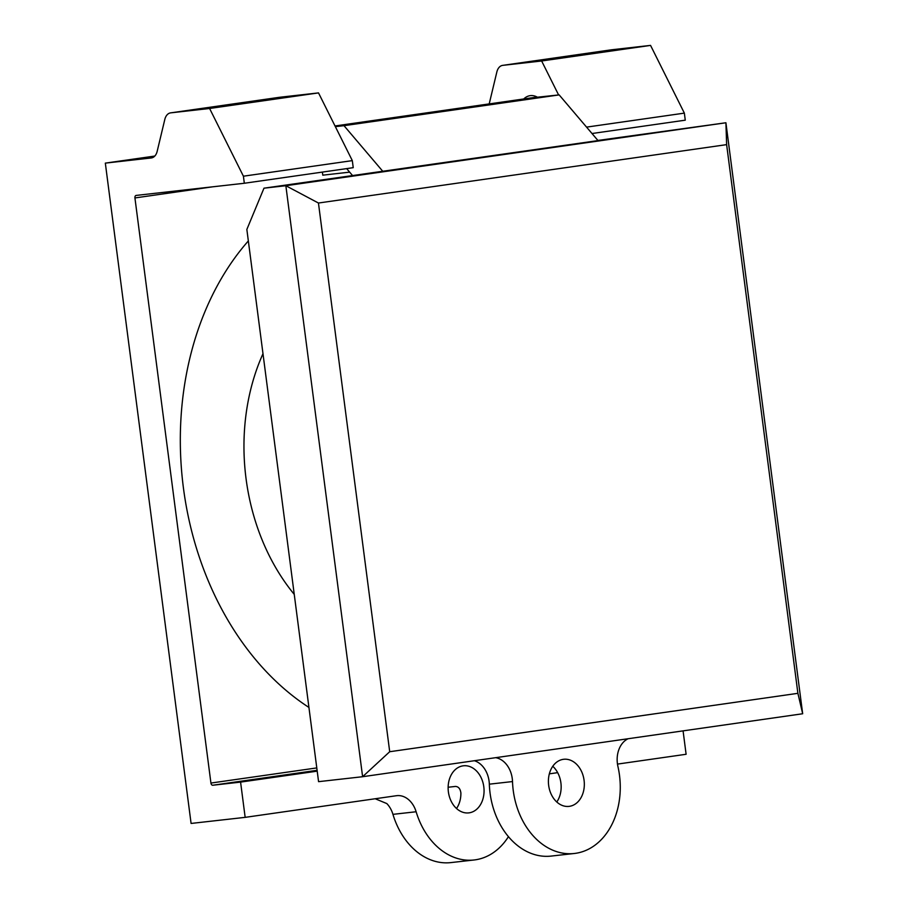 <?xml version="1.0" encoding="UTF-8"?>
<svg xmlns="http://www.w3.org/2000/svg" width="908" height="908" viewBox="0 0 908 908"><rect width="100%" height="100%" fill="white"/><g stroke="black" fill="none" stroke-linecap="round" stroke-linejoin="round"><path stroke-width="1.36" d="M533.041 97.724A21.327 13.995 -98.1 0 0 532.031 97.78L532.213 97.78M537.127 97.054L335.018 125.962L532.031 97.78L559.158 94.897L598.02 140.592L263.978 188.183L285.85 185.72L362.61 776.715L802.672 713.756L725.912 122.762L285.85 185.72L318.447 203.029L726.627 144.633L725.912 122.762L597.895 140.445M346.652 168.616L352.542 175.539M335.358 126.643L343.996 125.679L382.847 171.374M322.385 172.089L322.783 175.165L349.648 172.145M628.086 738.737A23.699 17.888 83.6 0 0 617.928 766.477A71.096 53.651 -96.4 0 1 574.31 853.486L551.133 856.085A71.096 53.651 -96.4 0 1 489.333 784.171A23.699 17.888 83.6 0 0 474.351 760.722M726.627 144.633L797.894 693.326L389.702 751.722L362.61 776.715L318.572 781.663L246.851 229.452L263.978 188.183M556.786 801.991A23.699 17.888 83.6 0 0 552.768 766.273M343.996 125.679L559.158 94.897M797.894 693.326L802.672 713.756M389.702 751.722L318.447 203.029M574.31 853.486A71.096 53.651 -96.4 0 1 512.509 781.561A23.699 17.888 83.6 0 0 495.643 757.681M569.418 806.327A23.699 17.888 83.6 0 0 584.105 780.562A23.699 17.888 83.6 0 0 563.709 759.281A23.699 17.888 83.6 0 0 548.591 784.83A23.699 17.888 83.6 0 0 569.01 806.383A23.699 17.888 83.6 0 0 569.418 806.327M456.52 808.506A23.699 17.888 -96.4 0 0 460.889 792.968C460.277 788.7 458.426 786.521 455.339 786.442L448.132 787.247M683.077 730.872L686.107 754.276L617.485 764.093M557.66 772.651L549.34 773.843M508.446 836.654A71.096 53.651 -96.4 0 1 474.044 859.99L450.867 862.6A71.096 53.651 83.6 0 1 392.948 814.351A23.699 17.888 -96.4 0 0 386.808 803.569L375.208 798.756M474.044 859.99A71.096 53.651 -96.4 0 1 416.125 811.752A23.699 17.888 83.6 0 0 396.819 795.669A23.699 17.888 83.6 0 0 396.421 795.714L245.16 817.359L240.586 782.106L212.778 785.238L317.096 770.313M154.814 156.051L105.328 163.122L191.089 823.442L245.16 817.359M316.79 767.918L210.928 783.059L134.929 197.944A2.372 1.555 -98.1 0 1 136.143 195.424A2.372 1.555 -98.1 0 0 136.143 195.424L244.32 183.257L353.235 167.674L352.315 160.625L318.515 92.9L279.641 97.27A11.849 7.775 -98.1 0 0 279.482 97.292A11.849 7.775 -98.1 0 0 279.335 97.315M586.557 127.12L684.36 113.125L685.268 120.174L592.005 133.521M523.723 98.972A23.699 15.538 81.9 0 1 530.09 95.669A23.699 15.538 81.9 0 1 537.604 97.315M308.936 707.445A280.833 211.95 -96.4 0 1 248.349 240.926M262.991 353.711A190.771 143.975 83.6 0 0 294.249 594.377M489.196 103.909A11.849 7.775 -98.1 0 0 489.219 103.83L496.846 71.982A11.849 7.775 81.9 0 1 502.623 65.376A11.849 7.775 81.9 0 1 502.771 65.353L541.645 60.984L558.602 94.954M684.36 113.125L650.559 45.4L611.686 49.77A11.849 7.775 -98.1 0 0 611.527 49.792A11.849 7.775 -98.1 0 0 611.379 49.815M650.559 45.4L541.645 60.984M244.32 183.257L243.412 176.197L352.315 160.625M243.412 176.197L209.6 108.483L318.515 92.9M209.6 108.483L170.727 112.853A11.849 7.775 -98.1 0 0 170.579 112.876A11.849 7.775 -98.1 0 0 164.802 119.481L157.175 151.33A11.849 7.775 81.9 0 1 151.398 157.947A11.849 7.775 81.9 0 1 151.25 157.958L105.328 163.122M210.928 783.059A2.372 1.555 -98.1 0 0 212.778 785.238M448.132 788.326A23.699 17.888 -96.4 0 1 463.443 765.796A23.699 17.888 -96.4 0 1 483.839 787.077A23.699 17.888 -96.4 0 1 469.152 812.842A23.699 17.888 -96.4 0 1 468.744 812.887A23.699 17.888 -96.4 0 1 448.132 788.326M317.21 771.153L240.586 782.106M489.333 784.171L512.509 781.561M611.686 49.77L502.771 65.353M170.727 112.853L279.641 97.27M134.929 197.944L212.971 186.776M392.948 814.351L416.125 811.752M611.527 49.792L502.623 65.376M170.579 112.876L279.482 97.292"/></g></svg>
